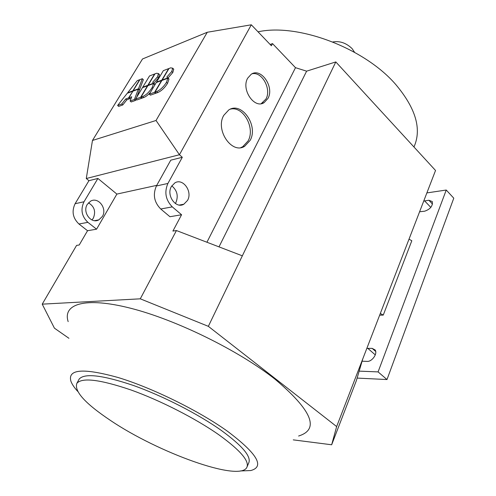 <?xml version="1.0" encoding="UTF-8"?>
<svg xmlns="http://www.w3.org/2000/svg" width="496" height="496" viewBox="0 0 496 496"><rect width="100%" height="100%" fill="white"/><g stroke="black" fill="none" stroke-linecap="round" stroke-linejoin="round"><path stroke-width="0.74" d="M68.169 321.637C62.44 304.06 84.816 296.589 130.417 308.19C175.832 319.666 238.223 350.232 274.747 378.969C311.984 410.366 319.939 429.381 298.598 436.021M77.661 391.35C74.251 387.574 72.007 384.214 70.922 381.269C67.475 369.08 83.272 367.846 118.321 377.574C152.377 387.928 198.741 410.707 227.435 431.222C257.207 453.642 264.982 466.748 250.765 470.549L240.362 470.958M230.417 109.126C243.288 105.815 255.496 128.086 248.118 140.914L242.662 146.773L240.808 147.597M250.12 140.411L244.664 146.283C231.936 154.665 214.96 129.952 223.795 115.32L228.755 109.951C241.744 101.19 258.627 125.736 250.12 140.411M252.049 73.799C261.944 71.219 271.709 89.119 265.968 99.008L261.243 103.652M267.97 98.413L264.157 102.598C254.448 109.331 240.882 89.46 247.709 78.139L251.236 74.245C261.107 67.307 274.586 87.073 267.97 98.413M354.572 52.316L352.148 48.67C346.289 42.991 339.841 40.759 332.816 41.968M414.129 146.58C421.792 129.053 415.778 108.488 396.081 84.897C364.814 48.124 297.829 22.934 258.038 31.825M219.269 435.079C240.641 450.585 249.81 461.41 246.766 467.548C239.053 482.044 157.871 452.47 110.602 420.521C85.095 403.484 73.867 391.059 76.917 383.234C82.237 377.301 100.26 379.545 130.994 389.974C160.456 400.489 196.044 418.692 219.269 435.079M78.61 380.11L79.18 379.049C84.568 372.98 102.604 375.112 133.3 385.435C162.725 395.858 198.214 414.024 221.34 430.447C242.625 445.997 251.72 456.903 248.632 463.165L247.175 466.593M87.284 204.389L90.607 201.153C98.282 196.54 107.458 208.605 102.374 216.467L98.847 219.864C91.245 224.31 82.113 212.214 87.284 204.389M91.958 219.964L93.322 218.172C96.013 211.55 94.389 206.435 88.449 202.821M175.348 203.503L175.888 202.61C178.535 195.963 177.165 190.377 171.777 185.864M187.538 200.415L183.855 204.216C175.875 209.151 166.03 195.281 171.405 186.484L174.883 182.875C182.956 177.779 192.801 191.592 187.538 200.415M68.938 338.297L54.43 328.166L42.222 304.153L140.287 298.821L176.44 230.547L172.899 231.074L181.573 214.749L169.942 216.727L160.735 208.996C154.126 202.244 152.687 194.562 156.407 185.963L170.767 160.177L182.305 157.288L179.447 154.74L251.317 24.8L271.38 45.768L272.527 43.611L270.146 44.479M181.573 214.749L172.298 206.875C165.633 200 164.164 192.194 167.902 183.458L182.305 157.288M156.748 185.355L116.876 194.091L96.571 229.189L87.544 230.721L79.217 244.999L76.589 245.39L42.222 304.153M96.571 229.189L87.897 222.351C81.685 216.374 80.389 209.51 84.004 201.767L97.904 178.448L116.876 194.091M87.544 230.721L78.945 223.994C72.782 218.11 71.505 211.352 75.107 203.707L88.933 180.693L97.904 178.448M366.842 348.372L372.149 348.372L375.181 349.99C377.785 353.617 372.025 361.832 367.158 361.398L362.086 361.206M423.733 201.047L428.897 200.254L432.289 201.562C432.884 206.001 430.361 209.207 424.712 211.184L419.585 211.786M379.663 315.171L383.259 315.09L380.32 313.466M409.014 239.165L411.816 240.746L383.259 315.09M378.082 371.901L446.245 190.03L453.778 198.183L386.998 379.545L378.082 371.901L359.166 371.132M446.245 190.03L426.87 192.919M357.114 378.088L386.998 379.545M166.848 76.998L171.721 71.548L172.676 68.181L170.655 67.847L169.006 68.485L162.18 79.999L167.803 77.915L166.848 76.998M172.763 68.603L173.736 69.192L172.788 72.559L168.001 77.94M168.113 78.052L168.876 78.926L167.803 77.915M132.593 91.295L127.267 93.26L117.608 105.474L121.725 104.005L125.705 98.971L128.551 97.941L132.754 91.444M129.766 98.623L126.759 99.913L122.785 104.947L118.662 106.411L117.608 105.474M122.785 104.947L121.725 104.005M129.605 98.89L128.551 97.941M126.759 99.913L125.705 98.971M134.404 99.491L138.328 89.175L132.916 91.177L128.879 97.824L131.75 96.782L130.126 101.017L134.404 99.491L135.47 100.452L131.186 101.971L130.126 101.017M131.155 98.332L129.933 98.772L128.879 97.824M136.685 97.253L139.382 90.136L138.328 89.175M135.892 99.343L135.47 100.452M127.652 92.783L132.86 90.855L139.605 79.744L137.249 80.643L127.652 92.783L127.918 93.025M133.182 90.731L138.477 88.772L142.309 78.709L139.934 79.62L133.182 90.731L133.449 90.979M142.309 78.709L143.344 79.664L139.531 89.733L138.477 88.772M139.531 89.733L139.109 89.888M152.167 87.563L153.617 83.52L147.895 85.641L141 97.142L142.575 96.577C146.072 95.071 149.271 92.064 152.167 87.563L152.88 88.226M150.362 92.454C147.969 95.077 145.731 96.782 143.648 97.557L142.067 98.115L141 97.142M154.616 85.306L154.678 84.506L153.617 83.52M140.641 97.266L147.535 85.771L142.476 87.643L135.588 99.07L140.641 97.266L141.713 98.245L136.66 100.031L135.588 99.07M147.808 85.318L154.597 74.003L149.519 75.95L142.743 87.197L147.808 85.318L148.075 85.572M152.681 82.268L157.449 76.93L158.435 73.563L156.544 73.259L154.957 73.867L148.168 85.188L153.562 83.192L152.681 82.268M158.515 74.003L159.483 74.549L158.509 77.922L153.791 83.21M153.878 83.285L154.622 84.177L153.562 83.192M166.464 82.355L167.871 78.25L161.913 80.457L154.981 92.163L156.624 91.574C160.264 90.005 163.544 86.936 166.464 82.355L167.549 83.365C164.629 87.947 161.349 91.016 157.709 92.578L156.06 93.161L154.981 92.163M167.549 83.365L168.95 79.261L167.871 78.25M154.603 92.293L161.535 80.594L156.265 82.547L149.346 94.166L154.603 92.293L155.688 93.291L150.424 95.158L149.346 94.166M155.868 92.981L155.688 93.291M161.808 80.135L168.628 68.628L163.339 70.649L156.531 82.088L161.808 80.135L162.08 80.395M207.266 32.265L156.035 120.485L92.467 140.461L142.507 58.974L207.266 32.265L251.317 24.8M92.467 140.461L86.279 178.523L179.447 154.74L156.035 120.485M88.933 180.693L86.279 178.523M140.287 298.821L208.351 326.337L336.648 426.566L331.663 444.776L356.376 380.606L362.731 359.017L435.538 170.475L335.811 61.926L306.621 71.164L218.996 246.872M272.527 43.611L295.498 67.679L306.621 71.164M331.663 444.776L293.266 439.871M295.498 67.679L206.931 242.24M208.351 326.337L335.811 61.926M242.339 255.824L176.44 230.547M336.648 426.566L362.731 359.017M172.298 206.875L160.735 208.996M167.902 183.458L156.407 185.963M78.945 223.994L87.897 222.351M75.107 203.707L84.004 201.767M372.149 348.372L375.714 351.484M367.728 348.304L375.292 354.882M428.897 200.254L432.524 204.079M424.595 200.861L430.826 207.402M172.788 72.559L171.721 71.548M143.648 97.557L142.575 96.577M158.509 77.922L157.449 76.93M157.709 92.578L156.624 91.574M242.662 146.773L244.664 146.283M262.155 103.187L264.157 102.598M179.298 205.053L183.855 204.216M94.525 220.664L98.847 219.864M79.18 379.049L76.917 383.234M172.676 68.181L173.736 69.192M167.747 77.705L168.82 78.715M158.435 73.563L159.483 74.549M153.493 82.925L154.554 83.911"/></g></svg>
